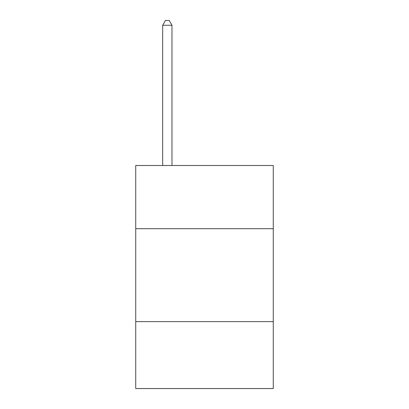 <?xml version="1.0" encoding="UTF-8"?>
<svg xmlns="http://www.w3.org/2000/svg" width="409" height="409" viewBox="0 0 409 409"><rect width="100%" height="100%" fill="white"/><g stroke="black" fill="none" stroke-linecap="round" stroke-linejoin="round"><path stroke-width="0.61" d="M135.727 228.703L273.273 228.703L273.273 165.502L135.727 165.502L135.727 388.55L273.273 388.55L273.273 321.638L135.727 321.638M273.273 321.638L273.273 228.703M171.974 165.502L171.974 25.281L162.68 25.281L162.68 165.502M162.68 25.281L165.466 20.45L169.183 20.45L171.974 25.281"/></g></svg>
